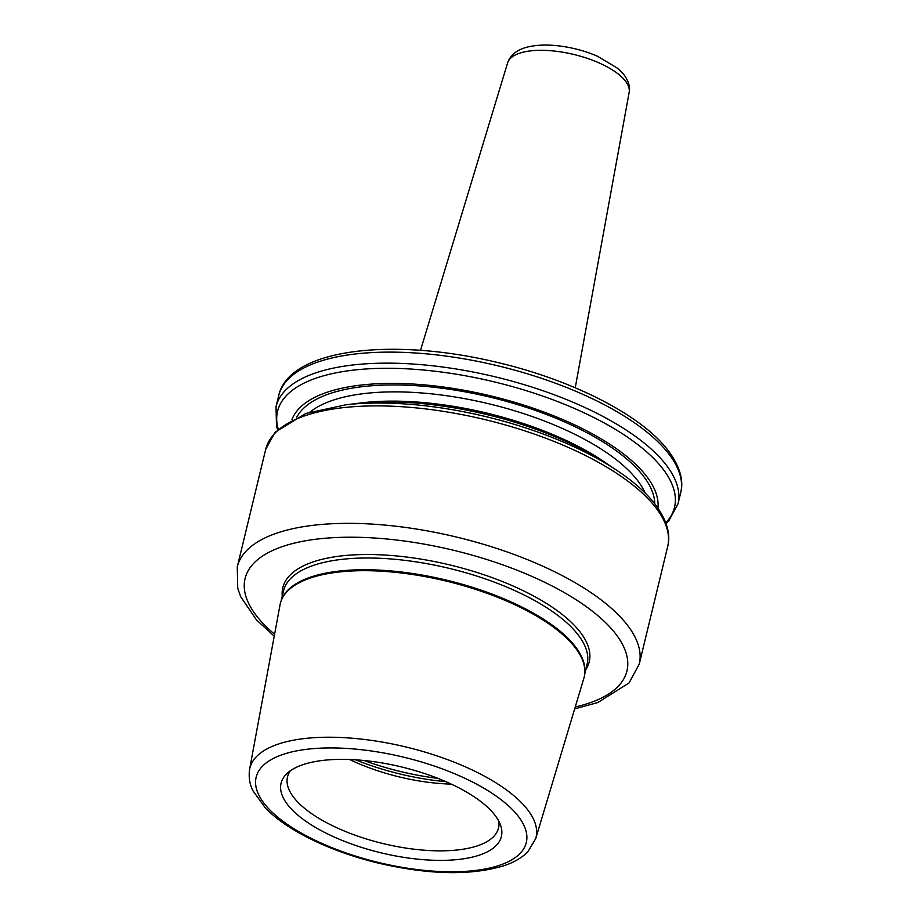 <?xml version="1.0" encoding="UTF-8"?>
<svg xmlns="http://www.w3.org/2000/svg" width="918" height="918" viewBox="0 0 918 918"><rect width="100%" height="100%" fill="white"/><g stroke="black" fill="none" stroke-linecap="round" stroke-linejoin="round"><path stroke-width="1.38" d="M249.581 769.41L280.036 604.859A156.324 60.886 13.6 0 1 283.169 596.666A156.324 60.886 13.6 0 1 420.559 575.793A156.324 60.886 13.6 0 1 574.565 646.8A156.324 60.886 13.6 0 1 584.789 669.635A156.324 60.886 13.6 0 1 583.837 678.356L535.71 838.627A147.224 57.341 13.6 0 0 526.978 808.907A147.224 57.341 13.6 0 0 371.698 740.424A147.224 57.341 13.6 0 0 249.581 769.41C247.986 781.195 251.876 788.47 252.943 790.754L265.428 808.024C272.875 815.654 282.365 822.953 293.898 829.895C316.997 843.653 344.25 854.509 375.669 862.461C427.386 874.831 470.154 875.921 503.982 865.72C514.034 862.392 522.009 857.699 527.942 851.652L535.71 838.627M282.262 596.161A157.632 61.391 13.6 0 1 404.551 556.801A157.632 61.391 13.6 0 1 579.522 631.251A157.632 61.391 13.6 0 1 585.833 669.601M616.46 470.108A204.198 79.533 13.6 0 0 346.212 404.723L357.515 403.472A188.5 73.417 13.6 0 1 606.982 463.831L616.46 470.108C632.617 480.803 645.228 491.819 654.282 503.144C669.371 522.709 670.209 537.604 667.65 546.669L667.65 546.669A206.779 80.543 13.6 0 0 654.936 506.564A206.779 80.543 13.6 0 0 438.965 410.69A206.779 80.543 13.6 0 0 265.681 449.418L237.269 566.876A206.779 80.543 13.6 0 1 410.553 528.148A206.779 80.543 13.6 0 1 626.524 624.022A206.779 80.543 13.6 0 1 639.238 664.127L667.65 546.669M291.97 419.526A188.5 73.417 13.6 0 1 491.348 396.048A188.5 73.417 13.6 0 1 657.931 508.067M451.289 784.11A108.565 42.285 13.6 0 1 447.399 783.972A108.565 42.285 13.6 0 1 349.586 759.507M498.772 821.117A108.565 42.285 13.6 0 1 498.543 827.99A108.565 42.285 13.6 0 1 431.265 850.642A108.565 42.285 13.6 0 1 287.506 776.938A108.565 42.285 13.6 0 1 290.444 770.707M431.162 860.166A113.339 44.144 13.6 0 1 314.117 826.613A113.339 44.144 13.6 0 1 286.944 773.553A113.339 44.144 13.6 0 1 401.614 766.966A113.339 44.144 13.6 0 1 500.585 825.236A113.339 44.144 13.6 0 1 431.162 860.166M420.513 350.343L507.585 62.963A62.55 24.361 13.6 0 1 560.531 51.867A62.55 24.361 13.6 0 1 625.192 80.773A62.55 24.361 13.6 0 1 629.151 92.374L575.242 387.775M517.752 815.597A138.962 54.128 13.6 0 1 370.367 860.407A138.962 54.128 13.6 0 1 285.567 753.598A138.962 54.128 13.6 0 1 517.752 815.597M281.631 599.638A156.163 60.829 13.6 0 1 415.429 573.945A156.163 60.829 13.6 0 1 574.668 645.767A156.163 60.829 13.6 0 1 584.8 672.986M281.103 600.946L283.547 590.871A156.163 60.829 13.6 0 1 414.408 561.621A156.163 60.829 13.6 0 1 577.502 634.028A156.163 60.829 13.6 0 1 587.107 664.311L584.674 674.386M274.597 634.246A196.441 76.515 13.6 0 1 349.184 537.214A196.441 76.515 13.6 0 1 614.865 632.858A196.441 76.515 13.6 0 1 575.242 706.975M355.255 403.725A179.905 70.066 13.6 0 1 608.875 465.082M310.158 411.998A179.905 70.066 13.6 0 1 474.308 400.546A179.905 70.066 13.6 0 1 636.748 479.46A179.905 70.066 13.6 0 1 645.205 493.046M296.778 417.139A185.069 72.086 13.6 0 1 458.231 390.643A185.069 72.086 13.6 0 1 642.577 475.042A185.069 72.086 13.6 0 1 654.752 503.741M278.211 429.108A204.198 79.533 13.6 0 1 427.409 370.402A204.198 79.533 13.6 0 1 661.958 467.721A204.198 79.533 13.6 0 1 665.791 522.87M277.603 429.681L276.479 426.055L276.031 406.674A206.779 80.543 13.6 0 1 449.315 367.946A206.779 80.543 13.6 0 1 665.275 463.819A206.779 80.543 13.6 0 1 677.989 503.913L668.729 520.954L666.078 523.662M276.031 406.674L278.693 395.647A206.779 80.543 13.6 0 1 451.977 356.918A206.779 80.543 13.6 0 1 667.948 452.803A206.779 80.543 13.6 0 1 680.663 492.897L677.989 503.913M437.863 778.349A131.825 51.339 13.6 0 1 364.159 760.517M445.781 781.631A129.759 50.536 13.6 0 1 355.61 759.817M507.585 62.963C510.431 54.793 517.304 49.434 528.217 46.875C537.076 44.844 547.312 44.523 558.947 45.9C572.545 47.575 585.443 51.029 597.618 56.285L618.078 68.575L623.77 74.404C628.635 81.186 630.436 87.176 629.151 92.374M237.269 566.876L237.739 588.369L240.745 596.815L256.432 619.845L274.23 636.208M574.668 708.891L597.882 702.5L629.06 682.958L639.238 664.127M346.212 404.723L305.74 413.49L275.056 432.263L265.681 449.418M278.693 395.647C288.791 349.092 390.873 336.998 496.03 362.128C571.03 379.513 640.041 414.282 667.283 449.372C682.097 468.513 683.302 483.43 680.663 492.897"/></g></svg>
